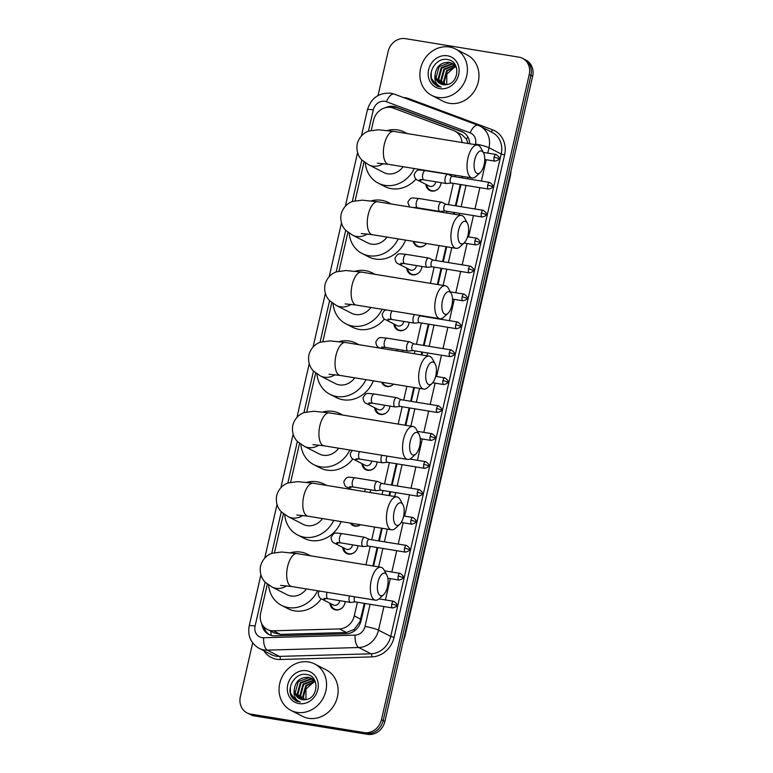 <?xml version="1.0" encoding="UTF-8"?>
<svg xmlns="http://www.w3.org/2000/svg" width="773" height="773" viewBox="0 0 773 773"><rect width="100%" height="100%" fill="white"/><g stroke="black" fill="none" stroke-linecap="round" stroke-linejoin="round"><path stroke-width="1.16" d="M345.125 601.549A8.339 7.401 117.2 0 1 335.695 609.926A8.339 7.401 117.2 0 1 333.723 609.279A8.339 7.401 117.2 0 1 329.955 603.24M357.696 547.265A7.817 6.938 -62.8 0 0 357.88 545.69A8.339 7.401 117.2 0 1 348.478 554.077A8.339 7.401 117.2 0 1 346.517 553.429A8.339 7.401 117.2 0 1 342.739 547.39M360.489 524.741A8.339 7.401 117.2 0 1 354.875 526.152A8.339 7.401 117.2 0 1 352.913 525.505A8.339 7.401 117.2 0 1 350.295 523.089M370.711 489.85A8.339 7.401 117.2 0 1 370.151 492.517M377.108 461.925A8.339 7.401 117.2 0 1 367.668 470.293A8.339 7.401 117.2 0 1 365.706 469.655A8.339 7.401 117.2 0 1 361.928 463.616M389.669 407.632A7.817 6.938 -62.8 0 0 389.863 406.067A8.339 7.401 117.2 0 1 380.461 414.444A8.339 7.401 117.2 0 1 378.499 413.806A8.339 7.401 117.2 0 1 374.721 407.767M382.577 382.355A7.817 6.938 -62.8 0 0 385.563 385.63A7.817 6.938 -62.8 0 0 387.399 386.239A7.817 6.938 -62.8 0 0 393.592 384.152A8.339 7.401 117.2 0 1 386.858 386.519A8.339 7.401 117.2 0 1 384.896 385.882A8.339 7.401 117.2 0 1 381.64 382.2M402.694 350.217A8.339 7.401 117.2 0 1 402.462 351.792M409.091 322.293A8.339 7.401 117.2 0 1 399.651 330.67A8.339 7.401 117.2 0 1 397.689 330.023A8.339 7.401 117.2 0 1 393.911 323.984M421.652 268.009A7.817 6.938 -62.8 0 0 421.845 266.434A8.339 7.401 117.2 0 1 412.444 274.821A8.339 7.401 117.2 0 1 410.482 274.173A8.339 7.401 117.2 0 1 406.704 268.134M426.454 243.514A8.339 7.401 117.2 0 1 418.831 246.896A8.339 7.401 117.2 0 1 416.869 246.249A8.339 7.401 117.2 0 1 413.255 241.369M440.842 184.235A7.817 6.938 -62.8 0 0 441.025 182.66A8.339 7.401 117.2 0 1 431.624 191.047A8.339 7.401 117.2 0 1 429.662 190.4A8.339 7.401 117.2 0 1 425.884 184.361M461.993 142.503A15.644 13.875 -62.8 0 0 454.901 131.11A15.644 13.875 -62.8 0 0 453.577 130.531L393.196 108.056A15.644 13.875 -62.8 0 0 390.838 107.437A15.644 13.875 -62.8 0 0 373.543 120.308L371.233 130.415M468.109 143.507L466.486 139.15L461.848 134.676L454.901 131.11M267.332 584.059L260.646 613.269A15.644 13.875 -62.8 0 0 267.332 629.435L274.048 632.884L280.425 634.382L346.391 632.498L354.189 629.435L359.938 621.666L364.334 603.355M372.905 565.962L377.127 547.506M378.644 540.887L381.553 528.181M389.022 495.59L389.921 491.657M391.438 485.038L396.317 463.732M405.139 425.218L409.11 407.883M410.627 401.264L413.787 387.447M421.256 354.855L421.894 352.024M423.411 345.405L428.29 324.1M437.373 284.483L441.083 268.25M442.6 261.632L446.021 246.703M453.48 214.111L453.877 212.401M455.394 205.782L460.273 184.476M461.79 177.858L462.138 176.341M267.332 629.435A15.644 13.875 -62.8 0 0 273.468 630.807L339.424 628.922A15.644 13.875 -62.8 0 0 354.266 615.897L357.397 602.225M365.967 564.831L370.19 546.376M371.707 539.757L374.615 527.051M382.084 494.459L382.983 490.526M384.5 483.908L389.379 462.602M398.201 424.087L402.173 406.753M403.69 400.134L406.849 386.316M414.318 353.725L414.956 350.894M416.473 344.275L421.353 322.969M430.435 283.353L434.146 267.12M435.663 260.501L439.083 245.572M446.543 212.981L446.939 211.271M448.456 204.652L453.336 183.346M454.853 176.727L455.2 175.21M364.035 161.847L355.116 200.787M347.918 232.219L338.999 271.149M331.801 302.581L322.882 341.521M315.684 372.953L306.765 411.893M299.566 443.316L290.648 482.255M283.449 513.687L274.531 552.627M378.045 95.504L388.123 51.52A15.644 13.875 117.2 0 1 405.419 38.65L518.857 57.134A15.644 13.875 117.2 0 1 522.529 58.342A15.644 13.875 117.2 0 1 529.225 74.508L381.447 719.721A15.644 13.875 117.2 0 1 364.151 732.591L250.723 714.107L252.433 714.986A15.644 13.875 117.2 0 1 248.751 713.779A15.644 13.875 117.2 0 0 252.433 714.986L365.871 733.471L252.433 714.986L254.143 715.866A15.644 13.875 117.2 0 1 250.471 714.658L247.041 712.899A15.644 13.875 117.2 0 1 240.355 696.734L252.674 642.923M381.447 719.721L383.166 720.6A15.644 13.875 117.2 0 1 365.871 733.471A15.644 13.875 117.2 0 0 383.166 720.6L530.935 75.387L383.166 720.6L384.877 721.48A15.644 13.875 117.2 0 1 367.581 734.35L254.143 715.866M522.529 58.342L524.249 59.221A15.644 13.875 117.2 0 1 530.935 75.387A15.644 13.875 117.2 0 0 524.249 59.221L525.959 60.101A15.644 13.875 117.2 0 1 532.645 76.266L384.877 721.48M469.733 143.768A15.644 13.875 -62.8 0 0 462.621 131.893A15.644 13.875 -62.8 0 0 461.297 131.304L396.066 107.032A15.644 13.875 -62.8 0 0 393.708 106.413A15.644 13.875 -62.8 0 0 385.543 107.66M390.626 107.399A15.644 13.875 117.2 0 1 395.428 107.292A15.644 13.875 117.2 0 1 397.776 107.911L463.008 132.183A15.644 13.875 117.2 0 1 463.462 132.367M250.723 714.107A15.644 13.875 117.2 0 1 247.041 712.899M261.796 623.801A15.644 13.875 -62.8 0 0 268.811 634.469A15.644 13.875 -62.8 0 0 274.946 635.841L346.207 633.812A15.644 13.875 -62.8 0 0 361.049 620.777L365.011 603.471M373.581 566.068L377.804 547.622M379.321 540.994L382.229 528.288M389.698 495.696L390.597 491.763M392.114 485.144L396.993 463.839M405.806 425.334L409.777 407.989M411.294 401.371L414.463 387.553M421.923 354.962L422.57 352.14M424.087 345.521L428.967 324.216M438.04 284.59L441.76 268.366M443.277 261.738L446.697 246.819M454.157 214.227L454.553 212.507M456.07 205.889L460.95 184.583M462.467 177.964L462.814 176.447M269.69 634.884A15.644 13.875 117.2 0 1 263.902 626.835M437.876 97.408A26.069 23.122 117.2 0 1 431.74 95.388A26.069 23.122 117.2 0 1 421.614 64.971A26.069 23.122 117.2 0 1 449.413 46.998A26.069 23.122 117.2 0 1 455.548 49.008A26.069 23.122 117.2 0 1 465.675 79.426A26.069 23.122 117.2 0 1 437.876 97.408M455.548 49.008L467.114 54.941A26.069 23.122 117.2 0 1 477.241 85.368A26.069 23.122 117.2 0 1 449.442 103.34A26.069 23.122 117.2 0 1 443.306 101.331L431.74 95.388M446.562 84.653C459.239 83.407 460.592 61.396 448.04 59.676C435.837 56.352 425.565 74.768 433.779 83.494L437.296 86.218L441.19 87.069C436.262 85.088 434.223 81.078 435.064 75.039A11.779 10.455 117.2 0 0 440.407 83.784A11.779 10.455 117.2 0 0 443.18 84.692A11.779 10.455 117.2 0 0 446.562 84.653M447.412 55.772A16.996 15.074 117.2 0 1 458.679 74.652A16.996 15.074 117.2 0 1 439.885 88.634A16.996 15.074 117.2 0 1 428.609 69.754A16.996 15.074 117.2 0 1 447.412 55.772M452.437 63.473L449.886 62.671L439.103 66.671L436.04 77.831L440.533 83.851M456.399 67.444L452.099 63.299L449.21 62.323C440.861 62.169 436.146 66.41 435.064 75.039M455.152 64.874L454.089 64.449M453.712 64.333L452.611 64.072L441.827 68.063L438.764 79.223L442.001 84.421M454.814 64.69L453.77 64.227M453.403 64.101L451.925 63.724L441.151 67.715L438.088 78.875L441.625 84.305M454.891 65.396L444.543 69.464L441.48 80.614L443.596 84.75M454.611 65.116L443.866 69.106L440.803 80.266L443.18 84.692M455.944 66.71L447.267 70.855L444.204 82.015L445.335 84.798M455.693 66.352L446.591 70.507L443.528 81.667L444.881 84.817M446.726 84.624L446.862 74.082L455.017 66.768M431.17 72.131L431.373 78.324L437.383 86.257M297.025 712.368A26.069 23.122 117.2 0 1 290.899 710.358A26.069 23.122 117.2 0 1 280.773 679.94A26.069 23.122 117.2 0 1 308.572 661.968A26.069 23.122 117.2 0 1 314.698 663.978A26.069 23.122 117.2 0 1 324.824 694.396A26.069 23.122 117.2 0 1 297.025 712.368M314.698 663.978L326.264 669.911A26.069 23.122 117.2 0 1 336.39 700.328A26.069 23.122 117.2 0 1 308.591 718.31A26.069 23.122 117.2 0 1 302.456 716.3L290.899 710.358M305.712 699.623C318.389 698.377 319.742 676.356 307.19 674.645C294.996 671.312 284.725 689.738 292.928 698.463L296.455 701.179L300.339 702.039C295.421 700.058 293.373 696.048 294.213 690.009A11.779 10.455 117.2 0 0 299.557 698.753A11.779 10.455 117.2 0 0 302.33 699.662A11.779 10.455 117.2 0 0 305.712 699.623M306.562 670.732A16.996 15.074 117.2 0 1 317.829 689.622A16.996 15.074 117.2 0 1 299.035 703.604A16.996 15.074 117.2 0 1 287.769 684.714A16.996 15.074 117.2 0 1 306.562 670.732M311.587 678.443L309.045 677.641L298.262 681.631L295.199 692.792L299.692 698.811M315.548 682.414L311.248 678.259L308.359 677.293C300.011 677.138 295.296 681.38 294.213 690.009M314.311 679.844L313.239 679.409M312.872 679.293L311.761 679.042L300.977 683.032L297.914 694.193L301.151 699.391M314.408 679.892L312.92 679.196M312.563 679.061L311.084 678.684L300.301 682.685L297.238 693.845L300.774 699.265M314.041 680.366L303.702 684.424L300.639 695.584L302.745 699.72M313.761 680.076L303.016 684.076L299.953 695.236L302.34 699.662M315.094 681.67L306.417 685.825L303.354 696.985L304.485 699.768M314.843 681.322L305.741 685.477L302.678 696.637L304.04 699.787M305.886 699.594L306.011 689.043L314.176 681.738M290.329 687.091L290.522 693.294L296.542 701.227M474.709 159.837A11.469 5.092 99.3 0 0 475.066 171.152A11.469 5.092 99.3 0 0 480.304 172.495A11.469 5.092 99.3 0 0 484.13 164.668A11.469 5.092 99.3 0 0 483.512 152.822A11.469 5.092 99.3 0 0 474.709 159.837M480.304 172.495L476.1 176.399A16.687 7.401 -80.7 0 1 472.129 177.964A16.687 7.401 -80.7 0 1 467.955 157.982A16.687 7.401 -80.7 0 1 477.492 145.034A16.687 7.401 -80.7 0 1 480.758 147.788L483.512 152.822M377.398 163.171L388.481 164.33A16.687 7.401 99.3 0 1 384.316 144.348A16.687 7.401 99.3 0 1 393.853 131.4L378.277 129.796L368.953 131.043C366.586 131.661 359.851 134.666 357.261 143.759C355.638 153.064 360.392 158.707 362.257 160.291L368.731 164.794L383.727 172.495A16.687 14.803 -62.8 0 0 387.65 173.78A16.687 14.803 -62.8 0 0 403.1 166.717M414.328 168.543A28.678 25.432 117.2 0 1 384.993 185.375A28.678 25.432 117.2 0 1 378.248 183.162A28.678 25.432 117.2 0 1 365.291 162.774M387.418 130.482A28.678 25.432 117.2 0 1 397.689 129.922A28.678 25.432 117.2 0 1 404.434 132.144A28.678 25.432 117.2 0 1 406.743 133.507M415.99 179.056A28.678 25.432 117.2 0 1 391.418 188.67A28.678 25.432 117.2 0 1 384.674 186.457L378.248 183.162M458.592 230.199A11.469 5.092 99.3 0 0 458.949 241.514A11.469 5.092 99.3 0 0 464.187 242.857A11.469 5.092 99.3 0 0 468.013 235.04A11.469 5.092 99.3 0 0 467.394 223.194A11.469 5.092 99.3 0 0 458.592 230.199M464.187 242.857L459.983 246.761A16.687 7.401 -80.7 0 1 456.012 248.336A16.687 7.401 -80.7 0 1 451.838 228.354A16.687 7.401 -80.7 0 1 461.375 215.406A16.687 7.401 -80.7 0 1 464.641 218.15L467.394 223.194M361.281 233.533L372.364 234.702A16.687 7.401 99.3 0 1 368.199 214.72A16.687 7.401 99.3 0 1 377.736 201.772L362.16 200.159L352.836 201.415C350.469 202.024 343.734 205.038 341.144 214.121C339.521 223.436 344.275 229.069 346.14 230.654L352.614 235.166L367.61 242.857A16.687 14.803 -62.8 0 0 371.533 244.152A16.687 14.803 -62.8 0 0 386.983 237.089M398.211 238.915A28.678 25.432 117.2 0 1 368.876 255.747A28.678 25.432 117.2 0 1 362.131 253.534A28.678 25.432 117.2 0 1 349.183 233.146M371.301 200.845A28.678 25.432 117.2 0 1 381.572 200.294A28.678 25.432 117.2 0 1 388.317 202.507A28.678 25.432 117.2 0 1 390.626 203.869M405.554 240.113A28.678 25.432 117.2 0 1 375.301 259.042A28.678 25.432 117.2 0 1 368.557 256.829L362.131 253.534M442.475 300.571A11.469 5.092 99.3 0 0 442.832 311.886A11.469 5.092 99.3 0 0 448.079 313.229A11.469 5.092 99.3 0 0 451.896 305.403A11.469 5.092 99.3 0 0 451.277 293.556A11.469 5.092 99.3 0 0 442.475 300.571M448.079 313.229L443.866 317.133A16.687 7.401 -80.7 0 1 439.895 318.698A16.687 7.401 -80.7 0 1 435.721 298.716A16.687 7.401 -80.7 0 1 445.258 285.768A16.687 7.401 -80.7 0 1 448.533 288.522L451.277 293.556M345.164 303.905L356.247 305.074A16.687 7.401 99.3 0 1 352.082 285.092A16.687 7.401 99.3 0 1 361.619 272.135L346.053 270.531L336.719 271.787C334.351 272.396 327.617 275.401 325.027 284.493C323.404 293.798 328.158 299.441 330.023 301.026L336.497 305.538L351.493 313.229A16.687 14.803 -62.8 0 0 355.416 314.514A16.687 14.803 -62.8 0 0 370.866 307.451M382.094 309.287A28.678 25.432 117.2 0 1 352.759 326.109A28.678 25.432 117.2 0 1 346.014 323.897A28.678 25.432 117.2 0 1 333.066 303.509M355.184 271.217A28.678 25.432 117.2 0 1 365.455 270.666A28.678 25.432 117.2 0 1 372.2 272.879A28.678 25.432 117.2 0 1 374.509 274.241M384.423 319.007A28.678 25.432 117.2 0 1 359.184 329.414A28.678 25.432 117.2 0 1 352.44 327.192L346.014 323.897M426.358 370.934A11.469 5.092 99.3 0 0 426.715 382.258A11.469 5.092 99.3 0 0 431.962 383.592A11.469 5.092 99.3 0 0 435.788 375.775A11.469 5.092 99.3 0 0 435.16 363.928A11.469 5.092 99.3 0 0 426.358 370.934M431.962 383.592L427.749 387.495A16.687 7.401 -80.7 0 1 423.778 389.07A16.687 7.401 -80.7 0 1 419.604 369.088A16.687 7.401 -80.7 0 1 429.141 356.14A16.687 7.401 -80.7 0 1 432.416 358.894L435.16 363.928M329.047 374.267L340.13 375.436A16.687 7.401 99.3 0 1 335.965 355.454A16.687 7.401 99.3 0 1 345.502 342.507L329.936 340.903L320.611 342.149C318.234 342.768 311.5 345.773 308.91 354.865C307.287 364.17 312.041 369.813 313.906 371.398L320.38 375.9L335.376 383.601A16.687 14.803 -62.8 0 0 339.299 384.886A16.687 14.803 -62.8 0 0 354.749 377.823M365.977 379.649A28.678 25.432 117.2 0 1 336.642 396.481A28.678 25.432 117.2 0 1 329.897 394.269A28.678 25.432 117.2 0 1 316.949 373.881M339.067 341.579A28.678 25.432 117.2 0 1 349.338 341.028A28.678 25.432 117.2 0 1 356.082 343.241A28.678 25.432 117.2 0 1 358.392 344.613M373.33 380.847A28.678 25.432 117.2 0 1 343.067 399.776A28.678 25.432 117.2 0 1 336.323 397.564L329.897 394.269M410.241 441.306A11.469 5.092 99.3 0 0 410.608 452.62A11.469 5.092 99.3 0 0 415.845 453.964A11.469 5.092 99.3 0 0 419.671 446.147A11.469 5.092 99.3 0 0 419.043 434.3A11.469 5.092 99.3 0 0 410.241 441.306M415.845 453.964L411.632 457.867A16.687 7.401 -80.7 0 1 407.661 459.442A16.687 7.401 -80.7 0 1 403.487 439.451A16.687 7.401 -80.7 0 1 413.024 426.503A16.687 7.401 -80.7 0 1 416.299 429.257L419.043 434.3M312.93 444.639L324.013 445.808A16.687 7.401 99.3 0 1 319.848 425.826A16.687 7.401 99.3 0 1 329.385 412.879L313.819 411.265L304.494 412.521C302.117 413.13 295.383 416.145 292.793 425.227C291.17 434.542 295.924 440.175 297.789 441.76L304.262 446.272L319.259 453.964A16.687 14.803 -62.8 0 0 323.182 455.258A16.687 14.803 -62.8 0 0 338.642 448.195M349.86 450.021A28.678 25.432 117.2 0 1 320.524 466.844A28.678 25.432 117.2 0 1 313.78 464.631A28.678 25.432 117.2 0 1 300.832 444.243M322.95 411.951A28.678 25.432 117.2 0 1 333.221 411.4A28.678 25.432 117.2 0 1 339.965 413.613A28.678 25.432 117.2 0 1 342.275 414.975M352.846 458.911A28.678 25.432 117.2 0 1 326.95 470.148A28.678 25.432 117.2 0 1 320.206 467.936L313.78 464.631M394.124 511.678A11.469 5.092 99.3 0 0 394.491 522.992A11.469 5.092 99.3 0 0 399.728 524.336A11.469 5.092 99.3 0 0 403.554 516.509A11.469 5.092 99.3 0 0 402.926 504.663A11.469 5.092 99.3 0 0 394.124 511.678M399.728 524.336L395.515 528.239A16.687 7.401 -80.7 0 1 391.544 529.805A16.687 7.401 -80.7 0 1 387.37 509.822A16.687 7.401 -80.7 0 1 396.907 496.875A16.687 7.401 -80.7 0 1 400.182 499.629L402.926 504.663M296.813 515.011L307.896 516.18A16.687 7.401 99.3 0 1 303.731 496.189A16.687 7.401 99.3 0 1 313.268 483.241L297.702 481.637L288.377 482.893C286 483.502 279.266 486.507 276.676 495.599C275.053 504.904 279.807 510.547 281.681 512.132L288.145 516.644L303.142 524.336A16.687 14.803 -62.8 0 0 307.065 525.621A16.687 14.803 -62.8 0 0 322.525 518.557M333.743 520.393A28.678 25.432 117.2 0 1 304.407 537.216A28.678 25.432 117.2 0 1 297.663 535.003A28.678 25.432 117.2 0 1 284.715 514.615M306.833 482.323A28.678 25.432 117.2 0 1 317.104 481.772A28.678 25.432 117.2 0 1 323.848 483.985A28.678 25.432 117.2 0 1 326.158 485.347M341.096 521.582A28.678 25.432 117.2 0 1 310.833 540.511A28.678 25.432 117.2 0 1 304.089 538.298L297.663 535.003M378.007 582.04A11.469 5.092 99.3 0 0 378.374 593.355A11.469 5.092 99.3 0 0 383.611 594.698A11.469 5.092 99.3 0 0 387.437 586.881A11.469 5.092 99.3 0 0 386.809 575.035A11.469 5.092 99.3 0 0 378.007 582.04M383.611 594.698L379.398 598.602A16.687 7.401 -80.7 0 1 375.427 600.177A16.687 7.401 -80.7 0 1 371.262 580.194A16.687 7.401 -80.7 0 1 380.799 567.247A16.687 7.401 -80.7 0 1 384.065 569.991L386.809 575.035M280.696 585.374L291.779 586.543A16.687 7.401 99.3 0 1 287.614 566.561A16.687 7.401 99.3 0 1 297.151 553.613L281.585 551.999L272.26 553.255C269.883 553.864 263.149 556.879 260.559 565.962C258.936 575.276 263.69 580.919 265.564 582.494L272.028 587.007L287.025 594.708A16.687 14.803 -62.8 0 0 290.948 595.993A16.687 14.803 -62.8 0 0 306.408 588.929M317.626 590.756A28.678 25.432 117.2 0 1 288.29 607.588A28.678 25.432 117.2 0 1 281.546 605.375A28.678 25.432 117.2 0 1 268.598 584.987M290.716 552.685A28.678 25.432 117.2 0 1 300.997 552.135A28.678 25.432 117.2 0 1 307.741 554.347A28.678 25.432 117.2 0 1 310.041 555.71M321.259 598.766A28.678 25.432 117.2 0 1 294.716 610.883A28.678 25.432 117.2 0 1 287.971 608.67L281.546 605.375M426.822 184.834A7.817 6.938 -62.8 0 0 430.329 190.158A7.817 6.938 -62.8 0 0 432.175 190.757A7.817 6.938 -62.8 0 0 438.784 188.235M422 179.597A4.696 4.165 -62.8 0 1 418.724 180.476A4.696 4.165 -62.8 0 1 417.623 180.119L429.189 186.051A4.696 4.165 -62.8 0 0 430.29 186.419A4.696 4.165 -62.8 0 0 435.595 181.771M448.156 174.36A4.696 2.087 99.3 0 0 448.118 174.34A4.696 2.087 99.3 0 0 447.867 174.263A4.696 2.087 99.3 0 0 445.19 177.906A4.696 2.087 99.3 0 0 446.079 183.433A4.696 2.087 99.3 0 0 446.359 183.53A4.696 2.087 99.3 0 0 446.62 183.539L451.277 183.008M452.447 176.36A3.392 1.507 99.3 0 0 452.273 176.302A3.392 1.507 99.3 0 0 450.33 178.93A3.392 1.507 99.3 0 0 450.978 182.93A3.392 1.507 99.3 0 0 451.181 182.998A3.392 1.507 99.3 0 0 451.374 182.998M441.76 202.284A4.696 2.087 99.3 0 0 441.721 202.265A4.696 2.087 99.3 0 0 441.47 202.188A4.696 2.087 99.3 0 0 438.793 205.831A4.696 2.087 99.3 0 0 439.682 211.358A4.696 2.087 99.3 0 0 439.963 211.454A4.696 2.087 99.3 0 0 440.224 211.464L444.881 210.932M446.06 204.285A3.392 1.507 99.3 0 0 445.876 204.227A3.392 1.507 99.3 0 0 443.934 206.864A3.392 1.507 99.3 0 0 444.581 210.855A3.392 1.507 99.3 0 0 444.784 210.923A3.392 1.507 99.3 0 0 444.977 210.923M414.173 241.514A7.817 6.938 -62.8 0 0 417.536 246.007A7.817 6.938 -62.8 0 0 419.381 246.606A7.817 6.938 -62.8 0 0 425.991 244.084M416.328 241.872L416.396 241.901A4.696 4.165 -62.8 0 0 417.497 242.268A4.696 4.165 -62.8 0 0 418.763 242.268M407.632 268.618A7.817 6.938 -62.8 0 0 411.139 273.932A7.817 6.938 -62.8 0 0 412.985 274.531A7.817 6.938 -62.8 0 0 419.604 272.009M402.81 263.38A4.696 4.165 -62.8 0 1 399.544 264.26A4.696 4.165 -62.8 0 1 398.433 263.893L409.999 269.825A4.696 4.165 -62.8 0 0 411.11 270.192A4.696 4.165 -62.8 0 0 416.415 265.554M428.967 258.134A4.696 2.087 99.3 0 0 428.928 258.124A4.696 2.087 99.3 0 0 428.686 258.047A4.696 2.087 99.3 0 0 426 261.689A4.696 2.087 99.3 0 0 426.889 267.207A4.696 2.087 99.3 0 0 427.169 267.303A4.696 2.087 99.3 0 0 427.43 267.313L432.088 266.782M433.267 260.134A3.392 1.507 99.3 0 0 433.083 260.086A3.392 1.507 99.3 0 0 431.15 262.714A3.392 1.507 99.3 0 0 431.788 266.704A3.392 1.507 99.3 0 0 431.991 266.772A3.392 1.507 99.3 0 0 432.184 266.772M394.848 324.467A7.817 6.938 -62.8 0 0 398.356 329.781A7.817 6.938 -62.8 0 0 400.192 330.39A7.817 6.938 -62.8 0 0 406.811 327.858M390.027 319.23A4.696 4.165 -62.8 0 1 386.751 320.109A4.696 4.165 -62.8 0 1 385.65 319.742L397.206 325.684A4.696 4.165 -62.8 0 0 398.317 326.042A4.696 4.165 -62.8 0 0 403.622 321.404M414.55 314.572A4.696 2.087 99.3 0 0 413.207 317.539A4.696 2.087 99.3 0 0 414.096 323.066A4.696 2.087 99.3 0 0 414.386 323.153A4.696 2.087 99.3 0 0 414.647 323.162L419.295 322.641M420.473 315.993A3.392 1.507 99.3 0 0 420.29 315.935A3.392 1.507 99.3 0 0 418.357 318.563A3.392 1.507 99.3 0 0 418.995 322.554A3.392 1.507 99.3 0 0 419.198 322.621A3.392 1.507 99.3 0 0 419.391 322.621M408.859 323.858A7.817 6.938 -62.8 0 0 409.052 322.293M409.777 341.917A4.696 2.087 99.3 0 0 409.748 341.898A4.696 2.087 99.3 0 0 409.497 341.821A4.696 2.087 99.3 0 0 406.811 345.463A4.696 2.087 99.3 0 0 407.7 350.99A4.696 2.087 99.3 0 0 407.989 351.087A4.696 2.087 99.3 0 0 408.25 351.087L412.898 350.565M414.077 343.917A3.392 1.507 99.3 0 0 413.893 343.859A3.392 1.507 99.3 0 0 411.961 346.488A3.392 1.507 99.3 0 0 412.598 350.478A3.392 1.507 99.3 0 0 412.811 350.546A3.392 1.507 99.3 0 0 412.995 350.556M402.462 351.783A7.817 6.938 -62.8 0 0 402.656 350.217M396.868 350.874A4.696 4.165 -62.8 0 0 397.225 349.328M375.659 408.241A7.817 6.938 -62.8 0 0 379.166 413.555A7.817 6.938 -62.8 0 0 381.002 414.164A7.817 6.938 -62.8 0 0 387.621 411.632M370.837 403.004A4.696 4.165 -62.8 0 1 367.562 403.883A4.696 4.165 -62.8 0 1 366.46 403.516L378.026 409.458A4.696 4.165 -62.8 0 0 379.128 409.816A4.696 4.165 -62.8 0 0 384.432 405.178M396.984 397.766A4.696 2.087 99.3 0 0 396.955 397.747A4.696 2.087 99.3 0 0 396.704 397.67A4.696 2.087 99.3 0 0 394.017 401.313A4.696 2.087 99.3 0 0 394.906 406.84A4.696 2.087 99.3 0 0 395.196 406.936A4.696 2.087 99.3 0 0 395.457 406.936L400.105 406.414M401.284 399.767A3.392 1.507 99.3 0 0 401.11 399.709A3.392 1.507 99.3 0 0 399.168 402.337A3.392 1.507 99.3 0 0 399.805 406.327A3.392 1.507 99.3 0 0 400.018 406.395A3.392 1.507 99.3 0 0 400.201 406.405M362.866 464.09A7.817 6.938 -62.8 0 0 366.373 469.414A7.817 6.938 -62.8 0 0 368.209 470.013A7.817 6.938 -62.8 0 0 374.828 467.481M358.044 458.853A4.696 4.165 -62.8 0 1 354.768 459.732A4.696 4.165 -62.8 0 1 353.667 459.375L365.233 465.307A4.696 4.165 -62.8 0 0 366.334 465.675A4.696 4.165 -62.8 0 0 371.639 461.027M381.901 455.239A4.696 2.087 99.3 0 0 381.234 457.162A4.696 2.087 99.3 0 0 382.123 462.689A4.696 2.087 99.3 0 0 382.403 462.785A4.696 2.087 99.3 0 0 382.664 462.795L387.312 462.264M387.283 456.118A3.392 1.507 99.3 0 0 386.374 458.186A3.392 1.507 99.3 0 0 387.022 462.177A3.392 1.507 99.3 0 0 387.225 462.254A3.392 1.507 99.3 0 0 387.408 462.254M376.886 463.491A7.817 6.938 -62.8 0 0 377.069 461.916M377.804 481.54A4.696 2.087 99.3 0 0 377.765 481.521A4.696 2.087 99.3 0 0 377.514 481.444A4.696 2.087 99.3 0 0 374.837 485.086A4.696 2.087 99.3 0 0 375.726 490.613A4.696 2.087 99.3 0 0 376.007 490.71A4.696 2.087 99.3 0 0 376.267 490.72L380.925 490.188M382.094 483.54A3.392 1.507 99.3 0 0 381.92 483.483A3.392 1.507 99.3 0 0 379.978 486.12A3.392 1.507 99.3 0 0 380.625 490.111A3.392 1.507 99.3 0 0 380.828 490.179A3.392 1.507 99.3 0 0 381.012 490.179M370.489 491.415A7.817 6.938 -62.8 0 0 370.673 489.84M364.315 491.56A4.696 4.165 -62.8 0 0 365.243 488.951M351.29 523.244A7.817 6.938 -62.8 0 0 353.58 525.263A7.817 6.938 -62.8 0 0 355.425 525.862A7.817 6.938 -62.8 0 0 360.411 524.732M343.676 547.873A7.817 6.938 -62.8 0 0 347.183 553.188A7.817 6.938 -62.8 0 0 349.029 553.787A7.817 6.938 -62.8 0 0 355.638 551.265M338.854 542.636A4.696 4.165 -62.8 0 1 335.579 543.506A4.696 4.165 -62.8 0 1 334.477 543.148L346.043 549.081A4.696 4.165 -62.8 0 0 347.145 549.448A4.696 4.165 -62.8 0 0 352.449 544.81M365.011 537.39A4.696 2.087 99.3 0 0 364.972 537.38A4.696 2.087 99.3 0 0 364.721 537.303A4.696 2.087 99.3 0 0 362.044 540.945A4.696 2.087 99.3 0 0 362.933 546.463A4.696 2.087 99.3 0 0 363.213 546.559A4.696 2.087 99.3 0 0 363.474 546.569L368.132 546.038M369.31 539.39A3.392 1.507 99.3 0 0 369.127 539.341A3.392 1.507 99.3 0 0 367.185 541.97A3.392 1.507 99.3 0 0 367.832 545.96A3.392 1.507 99.3 0 0 368.035 546.028A3.392 1.507 99.3 0 0 368.228 546.028M330.883 603.723A7.817 6.938 -62.8 0 0 334.39 609.037A7.817 6.938 -62.8 0 0 336.236 609.646A7.817 6.938 -62.8 0 0 342.854 607.114M326.061 598.486A4.696 4.165 -62.8 0 1 322.795 599.365A4.696 4.165 -62.8 0 1 321.684 598.998L333.25 604.94A4.696 4.165 -62.8 0 0 334.351 605.298A4.696 4.165 -62.8 0 0 339.666 600.66M349.483 595.944A4.696 2.087 99.3 0 0 349.251 596.795A4.696 2.087 99.3 0 0 350.14 602.322A4.696 2.087 99.3 0 0 350.42 602.409A4.696 2.087 99.3 0 0 350.681 602.418L355.338 601.896M354.71 596.804A3.392 1.507 99.3 0 0 354.401 597.819A3.392 1.507 99.3 0 0 355.039 601.809A3.392 1.507 99.3 0 0 355.242 601.877A3.392 1.507 99.3 0 0 355.435 601.877M344.903 603.114A7.817 6.938 -62.8 0 0 345.096 601.539M271.178 635.396A15.644 6.493 -91.6 0 1 270.888 631.261M466.486 139.15A15.644 7.179 -69.6 0 1 467.82 136.889M360.778 621.811A15.644 1.99 -167.1 0 0 359.938 621.666M392.114 107.708A15.644 7.179 -69.6 0 1 392.529 107.147M354.276 631.01A15.644 6.493 -91.6 0 1 354.189 629.435M360.711 619.202L354.266 615.897M346.391 632.498L339.424 628.922M280.425 634.382L273.468 630.807M510.122 174.611A18.252 2.319 12.9 0 1 510.538 175.278L404.733 637.213A18.252 2.319 -167.1 0 0 404.327 636.537M532.645 76.266L529.225 74.508M367.581 734.35L364.151 732.591M475.347 144.686L475.492 144.049A10.426 9.247 -62.8 0 0 470.148 132.879L386.403 101.717A10.426 9.247 -62.8 0 0 384.838 101.302A10.426 9.247 -62.8 0 0 373.311 109.882L368.412 131.236M386.403 101.717A10.426 4.793 -69.6 0 1 394.327 94.142L390.8 93.204C378.905 92.509 371.117 98.026 367.426 109.747A10.426 1.324 12.9 0 1 373.311 109.882M265.158 582.088L255.09 626.053A10.426 9.247 -62.8 0 0 261.999 637.638A10.426 9.247 -62.8 0 0 263.641 637.744L355.116 635.135A10.426 9.247 -62.8 0 0 365.011 626.449L370.083 604.293M383.92 606.554L378.519 630.15A20.852 18.494 117.2 0 1 358.73 647.523L267.245 650.132A20.852 18.494 117.2 0 1 263.98 649.909A20.852 18.494 117.2 0 1 259.071 648.305L271.275 654.567A20.852 18.494 -62.8 0 0 276.183 656.18A20.852 18.494 -62.8 0 0 279.459 656.393L370.934 653.784A20.852 18.494 -62.8 0 0 390.723 636.411L501.204 154.02A20.852 18.494 -62.8 0 0 492.285 132.463L480.081 126.192A20.852 18.494 117.2 0 1 489 147.749L501.204 154.02L504.585 154.948L394.104 637.339A23.461 20.813 117.2 0 1 371.842 656.886L280.357 659.495A23.461 20.813 117.2 0 1 263.864 650.769M280.357 659.495A2.609 1.082 88.4 0 0 279.459 656.393L267.245 650.132A10.426 4.329 -91.6 0 1 263.641 637.744M403.342 97.495A23.461 20.813 117.2 0 1 405.284 97.717A23.461 20.813 117.2 0 1 408.811 98.644L492.556 129.806A23.461 20.813 117.2 0 1 504.585 154.948M478.303 125.41A20.852 18.494 117.2 0 1 480.081 126.192L478.072 125.303A10.426 4.793 -69.6 0 1 478.303 125.41M355.116 635.135A10.426 4.329 -91.6 0 0 358.73 647.523L370.934 653.784A2.609 1.082 88.4 0 1 371.842 656.886M365.011 626.449A10.426 1.324 12.9 0 1 378.519 630.15L390.723 636.411L394.104 637.339M475.492 144.049A10.426 1.324 12.9 0 1 489 147.749L487.773 153.122M486.256 159.74L481.376 181.046M479.859 187.665L474.98 208.971M473.463 215.59L468.583 236.896M467.066 243.514L462.186 264.82M460.669 271.449L455.79 292.745M454.273 299.373L449.393 320.679M447.876 327.298L442.997 348.604M441.48 355.222L436.6 376.528M435.083 383.147L430.203 404.453M428.686 411.072L423.807 432.378M422.3 438.996L417.42 460.302M415.903 466.921L411.023 488.227M409.506 494.846L404.627 516.151M403.11 522.77L398.23 544.076M396.713 550.695L391.834 572.001M390.317 578.629L385.437 599.935M361.851 159.876L352.295 201.608M345.734 230.248L336.178 271.98M329.627 300.62L320.061 342.342M313.509 370.982L303.944 412.714M297.392 441.354L287.836 483.086M281.275 511.716L271.719 553.449M378.654 566.889L382.877 548.444M384.394 541.825L387.302 529.119M394.761 496.527L395.67 492.594M397.187 485.975L402.066 464.67M410.878 426.155L414.85 408.82M416.367 402.192L419.536 388.384M426.996 355.793L427.643 352.961M429.16 346.343L434.04 325.037M443.113 285.421L446.833 269.188M448.35 262.569L451.77 247.64M459.23 215.049L459.626 213.338M461.143 206.72L466.022 185.414M467.539 178.795L467.887 177.278M490.874 131.729A2.609 1.198 110.4 0 0 492.556 129.806M408.444 99.398A2.609 1.198 110.4 0 0 408.811 98.644M470.148 132.879A10.426 4.793 -69.6 0 1 478.072 125.303L394.327 94.142M260.897 574.89L249.206 625.917A10.426 1.324 12.9 0 1 255.09 626.053M397.776 107.911L396.066 107.032M463.008 132.183L461.297 131.304M368.731 164.794A16.687 14.803 -62.8 0 0 372.654 166.089A16.687 14.803 -62.8 0 0 383.398 163.605M352.614 235.166A16.687 14.803 -62.8 0 0 356.537 236.451A16.687 14.803 -62.8 0 0 367.281 233.968M336.497 305.538A16.687 14.803 -62.8 0 0 340.42 306.823A16.687 14.803 -62.8 0 0 351.164 304.34M320.38 375.9A16.687 14.803 -62.8 0 0 324.302 377.195A16.687 14.803 -62.8 0 0 335.047 374.712M304.262 446.272A16.687 14.803 -62.8 0 0 308.185 447.557A16.687 14.803 -62.8 0 0 318.94 445.074M288.145 516.644A16.687 14.803 -62.8 0 0 292.068 517.929A16.687 14.803 -62.8 0 0 302.823 515.446M272.028 587.007A16.687 14.803 -62.8 0 0 275.951 588.292A16.687 14.803 -62.8 0 0 286.706 585.808M494.131 157.103L498.817 158.571C499.938 158.03 499.02 156.658 496.063 154.474A3.392 1.507 99.3 0 0 494.131 157.103A3.392 1.507 99.3 0 0 494.971 161.161L484.768 159.499M487.734 185.027L492.43 186.496C493.541 185.955 492.623 184.583 489.667 182.399A3.392 1.507 99.3 0 0 487.734 185.027A3.392 1.507 99.3 0 0 488.575 189.085L451.181 182.998M417.623 180.119C415.7 179.616 414.55 177.703 414.193 174.369C417.555 168.881 417.323 169.886 425.459 170.611A4.696 2.087 99.3 0 0 422.783 174.254A4.696 2.087 99.3 0 0 422.715 174.543A4.696 2.087 99.3 0 0 423.952 179.877L446.359 183.53M481.337 212.952L486.033 214.43C487.145 213.879 486.227 212.507 483.27 210.324A3.392 1.507 99.3 0 0 481.337 212.952A3.392 1.507 99.3 0 0 482.178 217.01L444.784 210.923M409.574 206.961L407.796 202.294C411.159 196.806 410.927 197.82 419.063 198.545A4.696 2.087 99.3 0 0 416.386 202.178A4.696 2.087 99.3 0 0 416.318 202.468A4.696 2.087 99.3 0 0 417.555 207.802L439.963 211.454M415.101 207.86A4.696 4.165 -62.8 0 0 415.603 207.531M474.941 240.876L479.637 242.355C480.748 241.804 479.83 240.432 476.873 238.248A3.392 1.507 99.3 0 0 474.941 240.876A3.392 1.507 99.3 0 0 475.781 244.935L464.013 243.022M468.544 268.801L473.24 270.279C474.351 269.729 473.434 268.357 470.477 266.173A3.392 1.507 99.3 0 0 468.544 268.801A3.392 1.507 99.3 0 0 469.395 272.869L431.991 266.772M398.433 263.893C396.51 263.4 395.361 261.477 395.003 258.143C398.375 252.665 398.143 253.67 406.269 254.394A4.696 2.087 99.3 0 0 403.593 258.037A4.696 2.087 99.3 0 0 403.525 258.317A4.696 2.087 99.3 0 0 404.762 263.651L427.169 267.303M462.148 296.735L466.844 298.204C467.955 297.653 467.037 296.291 464.08 294.098A3.392 1.507 99.3 0 0 462.148 296.735A3.392 1.507 99.3 0 0 462.998 300.794L452.524 299.083M455.751 324.66L460.447 326.129C461.568 325.578 460.64 324.216 457.693 322.022A3.392 1.507 99.3 0 0 455.751 324.66A3.392 1.507 99.3 0 0 456.601 328.718L419.198 322.621M392.133 310.92A4.696 2.087 99.3 0 0 390.8 313.886A4.696 2.087 99.3 0 0 390.742 314.167A4.696 2.087 99.3 0 0 391.969 319.5L414.386 323.153M449.355 352.585L454.051 354.053C455.171 353.503 454.244 352.14 451.297 349.956A3.392 1.507 99.3 0 0 449.355 352.585A3.392 1.507 99.3 0 0 450.205 356.643L412.811 350.546M380.21 348.169L379.253 347.666A4.696 4.165 -62.8 0 0 380.355 348.034A4.696 4.165 -62.8 0 0 383.63 347.154M379.253 347.666C377.321 347.174 376.18 345.26 375.813 341.927C379.185 336.439 378.954 337.443 387.089 338.168A4.696 2.087 99.3 0 0 384.403 341.811A4.696 2.087 99.3 0 0 384.345 342.101A4.696 2.087 99.3 0 0 385.572 347.435L407.989 351.087M442.958 380.509L447.654 381.978C448.775 381.427 447.857 380.065 444.9 377.881A3.392 1.507 99.3 0 0 442.958 380.509A3.392 1.507 99.3 0 0 443.808 384.567L432.725 382.761M436.561 408.434L441.257 409.903C442.378 409.352 441.46 407.989 438.504 405.806A3.392 1.507 99.3 0 0 436.561 408.434A3.392 1.507 99.3 0 0 437.412 412.492L400.018 406.395M366.46 403.516C364.527 403.023 363.387 401.11 363.03 397.776C366.392 392.288 366.16 393.293 374.296 394.017A4.696 2.087 99.3 0 0 371.61 397.66A4.696 2.087 99.3 0 0 371.552 397.95A4.696 2.087 99.3 0 0 372.789 403.284L395.196 406.936M430.165 436.359L434.861 437.827C435.982 437.276 435.064 435.914 432.107 433.73A3.392 1.507 99.3 0 0 430.165 436.359A3.392 1.507 99.3 0 0 431.015 440.417L420.222 438.658M423.768 464.283L428.464 465.752C429.585 465.211 428.667 463.839 425.71 461.655A3.392 1.507 99.3 0 0 423.768 464.283A3.392 1.507 99.3 0 0 424.619 468.341L387.225 462.254M359.484 451.587A4.696 2.087 99.3 0 0 358.817 453.509A4.696 2.087 99.3 0 0 358.759 453.799A4.696 2.087 99.3 0 0 359.996 459.133L382.403 462.785M417.372 492.208L422.068 493.676C423.189 493.135 422.271 491.763 419.314 489.58A3.392 1.507 99.3 0 0 417.372 492.208A3.392 1.507 99.3 0 0 418.222 496.266L380.828 490.179M351.522 489.473L347.27 487.299A4.696 4.165 -62.8 0 0 348.372 487.657A4.696 4.165 -62.8 0 0 351.647 486.787M347.27 487.299C345.347 486.797 344.198 484.884 343.84 481.55C347.203 476.062 346.971 477.067 355.107 477.791A4.696 2.087 99.3 0 0 352.42 481.434A4.696 2.087 99.3 0 0 352.362 481.724A4.696 2.087 99.3 0 0 353.599 487.058L376.007 490.71M410.985 520.132L415.681 521.611C416.792 521.06 415.874 519.688 412.917 517.504A3.392 1.507 99.3 0 0 410.985 520.132A3.392 1.507 99.3 0 0 411.825 524.191L401.226 522.471M404.588 548.057L409.284 549.535C410.395 548.985 409.477 547.613 406.521 545.429A3.392 1.507 99.3 0 0 404.588 548.057A3.392 1.507 99.3 0 0 405.429 552.125L368.035 546.028M334.477 543.148C332.554 542.656 331.404 540.733 331.047 537.399C334.409 531.911 334.178 532.926 342.313 533.65A4.696 2.087 99.3 0 0 339.637 537.293A4.696 2.087 99.3 0 0 339.569 537.573A4.696 2.087 99.3 0 0 340.806 542.907L363.213 546.559M398.192 575.991L402.888 577.46C403.999 576.909 403.081 575.537 400.124 573.353A3.392 1.507 99.3 0 0 398.192 575.991A3.392 1.507 99.3 0 0 399.032 580.05L387.833 578.223M391.795 603.916L396.491 605.385C397.602 604.834 396.684 603.471 393.728 601.278A3.392 1.507 99.3 0 0 391.795 603.916A3.392 1.507 99.3 0 0 392.636 607.974L355.242 601.877M327.076 592.292A4.696 2.087 99.3 0 0 326.844 593.142A4.696 2.087 99.3 0 0 326.776 593.422A4.696 2.087 99.3 0 0 328.013 598.756L350.42 602.409M403.139 641.745L404.733 637.213M510.538 175.278L511.069 170.514M249.206 625.917C247.466 635.802 250.752 643.262 259.071 648.305M367.426 109.747L361.445 135.864M357.59 152.687L345.328 206.227M341.473 223.049L329.211 276.599M325.356 293.421L313.094 346.971M309.239 363.793L296.977 417.333M293.131 434.155L280.86 487.705M277.014 504.527L264.743 558.077M452.099 63.299L452.775 63.647M311.248 678.259L311.934 678.607M388.481 164.33L472.129 177.964M404.434 132.144L407.255 133.584M393.853 131.4L477.492 145.034M372.364 234.702L456.012 248.336M388.317 202.507L391.138 203.956M377.736 201.772L461.375 215.406M356.247 305.074L439.895 318.698M372.2 272.879L375.021 274.328M361.619 272.135L445.258 285.768M340.13 375.436L423.778 389.07M356.082 343.241L358.904 344.69M345.502 342.507L429.141 356.14M324.013 445.808L407.661 459.442M339.965 413.613L342.787 415.062M329.385 412.879L413.024 426.503M307.896 516.18L391.544 529.805M323.848 483.985L326.67 485.425M313.268 483.241L396.907 496.875M291.779 586.543L375.427 600.177M307.741 554.347L310.553 555.797M297.151 553.613L380.799 567.247M496.063 154.474L483.28 152.387M494.971 161.161C498.112 160.32 499.387 159.451 498.817 158.571M430.329 190.158L432.194 191.115M423.952 179.877L420.048 179.481M425.459 170.611L447.867 174.263M452.36 176.321L448.118 174.34M489.667 182.399L452.273 176.302M488.575 189.085C491.715 188.245 492.99 187.375 492.43 186.496M417.555 207.802L413.652 207.406M419.063 198.545L441.47 202.188M445.973 204.246L441.721 202.265M483.27 210.324L445.876 204.227M482.178 217.01C485.318 216.169 486.594 215.3 486.033 214.43M417.536 246.007L419.401 246.964M476.873 238.248L467.568 236.731M475.781 244.935C478.922 244.094 480.207 243.234 479.637 242.355M411.139 273.932L413.004 274.888M404.762 263.651L400.858 263.255M406.269 254.394L428.686 258.047M433.18 260.095L428.928 258.124M470.477 266.173L433.083 260.086M469.395 272.869C472.525 272.019 473.81 271.159 473.24 270.279M464.08 294.098L450.35 291.865M462.998 300.794C466.129 299.943 467.414 299.083 466.844 298.204M398.356 329.781L400.211 330.738M386.123 309.944L384.162 310.833L382.21 314.002C382.577 317.336 383.717 319.249 385.65 319.742M391.969 319.5L388.075 319.104M420.386 315.944L418.985 315.297M457.693 322.022L420.29 315.935M456.601 328.718C459.732 327.868 461.017 327.008 460.447 326.129M385.572 347.435L381.678 347.029M387.089 338.168L409.497 341.821M413.99 343.869L409.748 341.898M451.297 349.956L413.893 343.859M450.205 356.643C453.336 355.793 454.621 354.933 454.051 354.053M385.563 385.63L387.428 386.587M444.9 377.881L435.643 376.374M443.808 384.567C446.939 383.717 448.224 382.857 447.654 381.978M379.166 413.555L381.031 414.512M372.789 403.284L368.885 402.888M374.296 394.017L396.704 397.67M401.197 399.728L396.955 397.747M438.504 405.806L401.11 399.709M437.412 412.492C440.542 411.642 441.827 410.782 441.257 409.903M432.107 433.73L417.43 431.334M431.015 440.417C434.146 439.566 435.431 438.706 434.861 437.827M366.373 469.414L368.238 470.371M352.256 450.408L350.237 453.625C350.594 456.959 351.734 458.872 353.667 459.375M359.996 459.133L356.092 458.737M425.71 461.655L409.893 459.075M424.619 468.341C427.749 467.501 429.034 466.631 428.464 465.752M353.599 487.058L349.696 486.661M355.107 477.791L377.514 481.444M382.007 483.502L377.765 481.521M419.314 489.58L381.92 483.483M418.222 496.266C421.362 495.425 422.638 494.556 422.068 493.676M353.58 525.263L355.445 526.22M412.917 517.504L403.661 515.997M411.825 524.191C414.966 523.35 416.241 522.48 415.681 521.611M347.183 553.188L349.048 554.144M340.806 542.907L336.902 542.511M342.313 533.65L364.721 537.303M369.214 539.351L364.972 537.38M406.521 545.429L369.127 539.341M405.429 552.125C408.569 551.275 409.845 550.415 409.284 549.535M400.124 573.353L384.51 570.812M399.032 580.05C402.173 579.199 403.458 578.339 402.888 577.46M334.39 609.037L336.255 609.994M319.239 591.016L318.254 593.258C318.611 596.592 319.761 598.505 321.684 598.998M328.013 598.756L324.109 598.36M393.728 601.278L379.07 598.891M392.636 607.974C395.776 607.124 397.061 606.264 396.491 605.385"/></g></svg>
